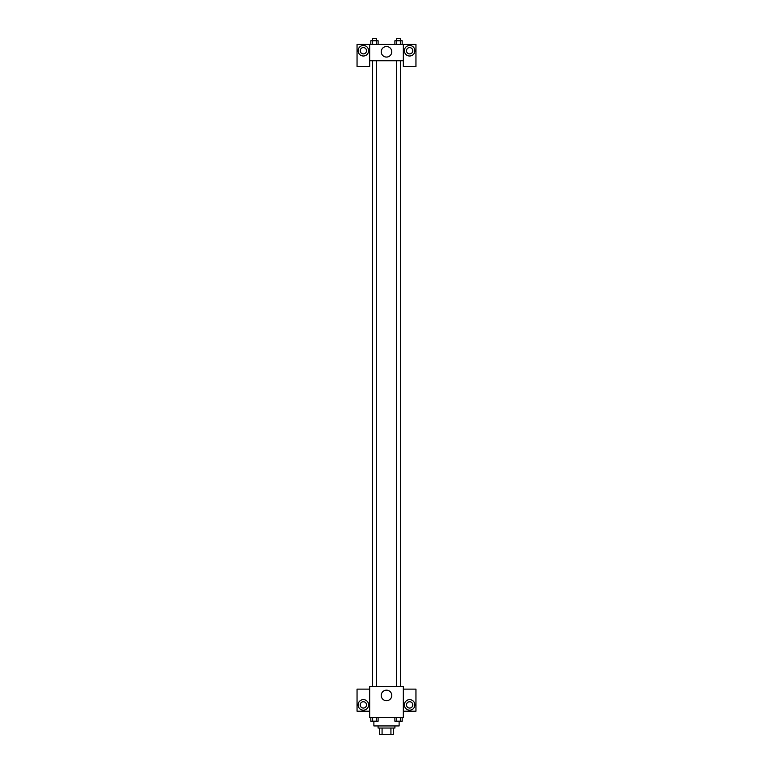 <?xml version="1.0" encoding="UTF-8"?>
<svg xmlns="http://www.w3.org/2000/svg" width="773" height="773" viewBox="0 0 773 773"><rect width="100%" height="100%" fill="white"/><g stroke="black" fill="none" stroke-linecap="round" stroke-linejoin="round"><path stroke-width="1.16" d="M390.925 728.04L390.925 734.35L379.669 734.35L379.669 728.04M390.925 734.35L393.331 734.35L393.331 728.04L393.331 734.35M394.916 725.934L394.916 728.04L378.084 728.04L378.084 725.934M382.075 728.04L382.075 734.35M373.881 721.219L373.881 725.934L399.119 725.934L399.119 721.219M403.322 717.528L369.678 717.528L369.678 686.501L403.322 686.501L403.322 717.528M363.358 710.165A5.256 5.256 0 0 1 358.807 702.27A5.256 5.256 0 0 1 367.919 702.27A5.256 5.256 0 0 1 363.358 710.165M369.678 711.208L357.049 711.208L357.049 689.13L369.678 689.13M360.208 704.899A3.16 3.16 0 0 1 363.358 701.749A3.16 3.16 0 0 1 366.518 704.899A3.16 3.16 0 0 1 363.358 708.058A3.16 3.16 0 0 1 360.208 704.899M386.5 700.715A5.276 5.276 0 0 1 381.93 692.801A5.276 5.276 0 0 1 391.07 692.801A5.276 5.276 0 0 1 386.5 700.715M409.642 710.165A5.256 5.256 0 0 1 405.081 702.27A5.256 5.256 0 0 1 414.193 702.27A5.256 5.256 0 0 1 409.642 710.165M403.322 711.208L415.951 711.208L415.951 689.13L403.322 689.13M406.482 704.899A3.16 3.16 0 0 1 409.642 701.749A3.16 3.16 0 0 1 412.792 704.899A3.16 3.16 0 0 1 409.642 708.058A3.16 3.16 0 0 1 406.482 704.899M400.723 60.738L400.723 686.501M396.423 686.501L396.423 60.738M376.577 60.738L376.577 686.501M403.322 60.738L403.322 66.517L415.951 66.517L415.951 44.438L403.322 44.438L403.322 60.738L369.678 60.738L369.678 66.517L357.049 66.517L357.049 44.438L369.678 44.438L369.678 60.738M366.518 50.747A3.16 3.16 0 0 1 363.358 53.897A3.16 3.16 0 0 1 360.208 50.747A3.16 3.16 0 0 1 363.358 47.588A3.16 3.16 0 0 1 366.518 50.747M363.358 56.004A5.256 5.256 0 0 1 358.807 48.119A5.256 5.256 0 0 1 367.919 48.119A5.256 5.256 0 0 1 363.358 56.004M412.792 50.747A3.16 3.16 0 0 1 408.057 53.472A3.16 3.16 0 0 1 408.057 48.013A3.16 3.16 0 0 1 412.792 50.747M409.642 56.004A5.256 5.256 0 0 1 405.081 48.119A5.256 5.256 0 0 1 414.193 48.119A5.256 5.256 0 0 1 409.642 56.004M403.322 44.438L369.678 44.438M381.224 51.801A5.276 5.276 0 0 1 389.138 47.23A5.276 5.276 0 0 1 389.138 56.361A5.276 5.276 0 0 1 381.224 51.801M402.173 44.438L402.173 40.756L394.887 40.756L394.887 44.438M400.356 40.756L400.356 44.438M396.713 40.756L396.713 44.438M396.423 40.756L396.423 38.65L400.636 38.65L400.636 40.756M378.113 44.438L378.113 40.756L370.827 40.756L370.827 44.438M376.287 40.756L376.287 44.438M372.644 40.756L372.644 44.438M372.364 40.756L372.364 38.65L376.577 38.65L376.577 40.756M402.173 717.528L402.173 721.199L394.887 721.199L394.887 717.528M400.356 717.528L400.356 721.199M396.713 717.528L396.713 721.199M400.636 721.199L396.423 721.219M378.113 717.528L378.113 721.199L370.827 721.199L370.827 717.528M376.287 717.528L376.287 721.199M372.644 717.528L372.644 721.199M376.577 721.199L372.364 721.219M372.277 60.738L372.277 686.501M400.636 686.501L400.636 60.738M372.364 60.738L372.364 686.501"/></g></svg>
